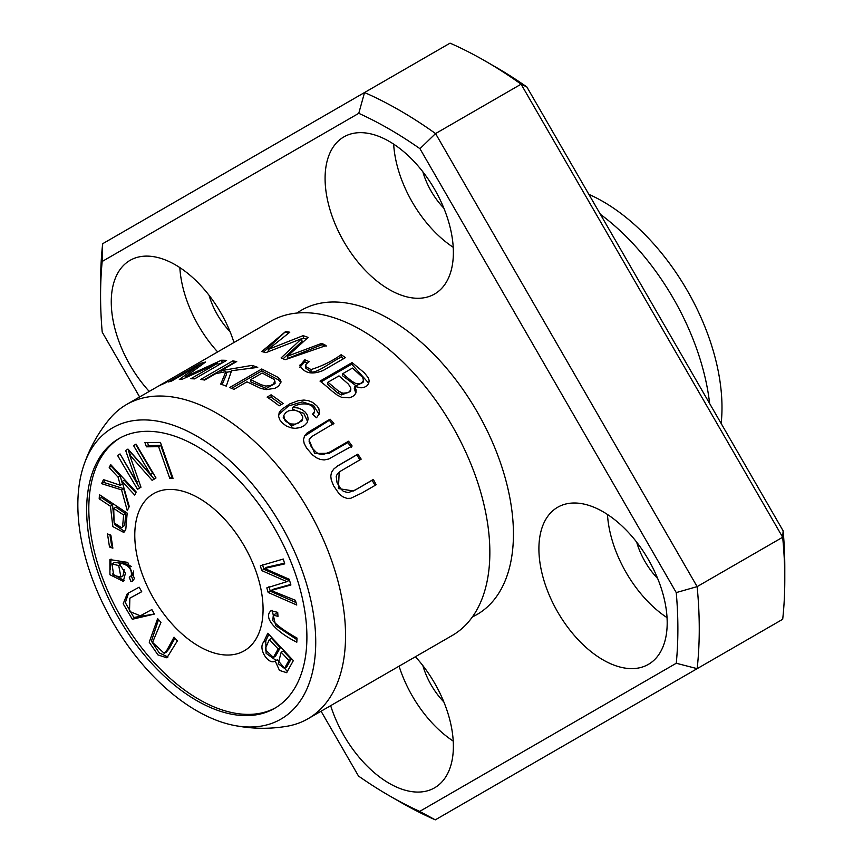 <?xml version="1.0" encoding="UTF-8"?>
<svg xmlns="http://www.w3.org/2000/svg" width="863" height="863" viewBox="0 0 863 863"><rect width="100%" height="100%" fill="white"/><g stroke="black" fill="none" stroke-linecap="round" stroke-linejoin="round"><path stroke-width="1.29" d="M107.487 533.949L109.504 547.002L112.87 548.188L110.852 535.136L107.487 533.949M160.421 442.417L144.941 442.579L146.43 446.818L158.63 446.689L169.752 478.339L173.032 478.307L160.421 442.417M99.45 494.693L99.18 498.782L110.442 506.257L112.859 526.603L123.83 532.471L125.815 529.235L127.174 513.086L99.45 494.693M260.335 565.761L261.748 570.594L286.915 581.662L266.818 587.886L268.156 592.46L296.775 605.028L295.373 600.27L271.068 590.497L290.896 584.974L289.224 579.256L264.607 568.458L284.714 563.884L283.291 559.03L260.335 565.761M151.834 609.537L140.335 615.815L129.504 611.392L129.86 598.188L141.726 591.705L139.159 587.174L127.303 593.647L123.172 603.787L132.33 619.256L154.401 614.068L151.834 609.537M130.96 581.64L132.568 581.079L134.455 578.501L127.767 562.406L109.892 559.591L109.935 574.715L123.28 581.403L125.415 573.226L118.695 562.838C127.875 564.283 132.082 568.555 131.327 575.653L129.256 577.25L130.96 581.64L133.107 580.4L131.392 576.02L133.463 574.413L133.582 571.015M132.33 575.599L129.256 577.25M198.922 646.301A90.712 52.373 -120 0 0 244.283 650.788A90.712 52.373 -120 0 0 244.283 546.042A90.712 52.373 -120 0 0 153.571 493.668A90.712 52.373 -120 0 0 139.666 566.365A90.712 52.373 -120 0 0 198.922 646.301M120 437.994A155.728 89.914 -120 0 0 97.487 563.129A155.728 89.914 -120 0 0 198.922 699.386A155.728 89.914 -120 0 0 275.718 707.703M136.041 444.111L133.571 445.632L150.561 474.467L127.972 449.062L125.664 450.475L136.742 482.277L120.043 453.927L117.573 455.437L137.53 489.31L140.971 487.196L129.558 454.736L152.136 480.346L155.998 477.983L136.041 444.111M110.669 464.564L109.213 467.617L118.058 477.131L120.324 485.286L103.484 479.623L101.564 483.658L121.564 489.871L127.282 510.691L129.256 506.549L122.071 481.457L134.736 495.071L136.192 492.018L110.669 464.564M271.36 610.497C261.618 617.994 278.695 633.323 296.818 642.201L297.012 638.059C285.599 631.673 277.519 625.858 272.773 620.616L273.323 615.092L277.994 616.398L277.703 612.374L270.96 610.691M267.789 633.259L263.625 642.115C257.681 648.868 268.814 665.664 275.2 660.982L279.45 670.4L286.624 672.676L293.344 660.627L267.789 633.259M274.585 661.403L277.336 659.742L287.638 671.856M174.024 637.164L167.098 649.871L164.207 653.334L152.557 642.406L160.95 622.385L157.627 618.62L149.223 642.223L157.94 654.898L166.883 657.822L177.347 640.918L174.024 637.164M233.506 725.298C251.662 728.944 269.536 729.257 287.152 726.225A181.435 104.747 -120 0 0 307.972 718.771A181.435 104.747 -120 0 0 335.783 573.388A181.435 104.747 -120 0 0 217.249 413.506A181.435 104.747 -120 0 0 126.537 404.52A181.435 104.747 -120 0 0 109.677 418.825C98.253 432.568 89.579 448.199 83.657 465.75A168.209 97.12 -120 0 0 196.786 710.81A168.209 97.12 -120 0 0 233.495 725.298A168.209 97.12 -120 0 0 314.272 619.839A168.209 97.12 -120 0 0 196.786 436.117A168.209 97.12 -120 0 0 83.646 465.75M260.745 388.404L246.958 381.834L233.916 389.364A181.435 104.747 -120 0 0 229.687 387.509L261.759 368.986L278.404 377.563L280.378 379.709L281.025 381.813L278.717 386.074L274.973 388.274L266.289 389.623L260.745 388.404M299.785 365.858L304.822 359.774L309.17 361.651L305.912 364.38L305.826 366.624L311.025 369.569C322.223 366.031 332.266 361.079 341.165 354.693A181.435 104.747 60 0 1 345.405 357.638L323.172 370.464C311.921 375.06 304.11 373.291 299.752 365.157L299.752 365.599M307.972 718.771L452.277 635.459A181.435 104.747 -120 0 0 489.051 568.501A181.435 104.747 -120 0 0 361.565 330.195A181.435 104.747 -120 0 0 347.217 322.838A181.435 104.747 -120 0 0 270.853 321.209L160.259 385.06A181.435 104.747 -120 0 0 158.382 386.182M354.725 386.419L356.095 389.796L356.009 392.503L354.747 394.866L352.557 396.592L349.267 397.8L341.597 397.293L337.433 395.254L331.953 391.036A181.435 104.747 -120 0 0 320.011 381.112L352.082 362.589L364.391 372.848L368.479 378.016L369.181 380.853L368.62 383.55L366.926 385.826L364.197 387.336L361.025 387.821L354.725 386.419L354.283 388.382L355.793 393.14M301.629 338.695L265.88 352.633A181.435 104.747 -120 0 0 261.694 351.575L285.642 331.521A181.435 104.747 60 0 1 289.785 332.223L268.188 349.472L303.107 335.653A181.435 104.747 60 0 1 308.123 337.401L287.562 356.171L321.78 343.355A181.435 104.747 60 0 1 326.095 345.578L285.168 359.698A181.435 104.747 -120 0 0 281.09 357.918L301.629 338.695L302.061 341.36L283.107 358.781M204.66 380.044L215.772 373.625L225.869 371.662L220.712 384.132A181.435 104.747 60 0 1 226.268 386.128L231.575 370.702L257.746 367.39A181.435 104.747 -120 0 0 252.061 365.373L220.82 370.712L236.732 361.532A181.435 104.747 -120 0 0 232.751 360.939L200.68 379.45A181.435 104.747 60 0 1 204.66 380.044M171.629 381.025L198.932 365.254L179.331 379.472A181.435 104.747 60 0 1 182.6 379.084L217.681 363.247L190.831 378.749A181.435 104.747 60 0 1 194.553 378.879L226.624 360.367A181.435 104.747 -120 0 0 221.457 360.227L185.772 376.57L205.577 362.039A181.435 104.747 -120 0 0 200.41 363.474L168.339 381.985A181.435 104.747 60 0 1 171.629 381.025M333.949 423.42L311.813 436.527L309.936 438.523L309.127 441.5L311.424 447.228L316.257 452.341L318.609 453.819L322.945 454.585L330.076 451.91L348.587 441.22A181.435 104.747 60 0 1 352.136 446.009L328.674 459.03L324.175 459.947L320.195 459.407L316.3 457.724L312.341 454.769L306.645 448.113L304.175 443.485L303.474 439.731L304.65 435.675L307.196 432.848L330.065 419.148A181.435 104.747 60 0 1 333.949 423.42M126.537 404.52L156.473 387.239A181.435 104.747 60 0 1 164.553 383.345L168.339 381.155A181.435 104.747 -120 0 0 160.259 385.06M279.127 405.815L283.096 403.528A181.435 104.747 -120 0 0 271.09 394.812L267.12 397.099A181.435 104.747 60 0 1 279.127 405.815M314.261 411.921L312.535 414.283L316.548 417.778L319.526 413.431L318.835 408.577L316.807 405.739L312.492 402.341L308.371 400.669L303.959 400.054L298.318 400.648L289.601 403.96L281.403 409.58L279.17 412.654L278.609 416.322L279.785 419.806L282.266 422.924L286.138 425.88L290.896 427.811L295.146 428.339L300.227 427.617L304.445 425.545L307.12 422.708L308.167 419.073L307.541 415.502L305.394 412.277L302.32 409.806L298.199 408.026L292.891 407.39C297.811 402.816 313.776 401.565 314.499 410.982L314.391 411.565M354.822 490.119L348.134 492.654L343.312 491.295L340.766 488.792L337.066 482.741L336.203 476.419L337.228 474.121L340.443 471.22L361.187 459.138A181.435 104.747 -120 0 0 357.865 454.143L337.746 465.815L333.754 469.041L331.489 472.439L330.788 476.02L331.241 479.882L333.625 485.869L339.127 493.83L342.827 496.797L346.969 498.393L350.777 498.285L361.996 492.946L376.182 484.758A181.435 104.747 -120 0 0 373.334 479.44L353.56 490.993L338.404 488.566L339.191 472.093L340.443 471.22M485.448 61.154L496.139 67.325A408.221 235.685 60 0 1 526.861 86.958L783.151 530.874A408.221 235.685 60 0 1 784.791 567.293L784.791 579.634A423.345 244.412 -120 0 0 782.665 537.25L521.09 84.186A423.345 244.412 -120 0 0 485.448 61.154A423.345 244.412 -120 0 0 450.065 43.15L364.542 92.524A423.345 244.412 60 0 1 435.556 133.571L697.131 586.624A423.345 244.412 60 0 1 697.164 668.652L435.297 819.85A423.345 244.412 60 0 1 399.914 801.846L389.224 795.675A408.221 235.685 -120 0 0 419.688 811.403L676.268 663.259A408.221 235.685 -120 0 0 676.247 592.59L419.947 148.684A408.221 235.685 -120 0 0 358.771 113.323L102.179 261.467A408.221 235.685 -120 0 0 100.572 295.707A408.221 235.685 -120 0 0 102.212 332.136L139.633 396.958M419.957 148.684L435.556 133.571L521.09 84.186L526.861 86.958M676.268 663.259L697.164 668.652L782.698 619.278A423.345 244.412 -120 0 0 784.791 579.634M783.151 530.864L782.665 537.25L697.131 586.624L676.247 592.59M100.572 295.707L100.572 283.366A423.345 244.412 60 0 1 102.665 243.722L364.542 92.524L358.771 113.323M321.068 711.209L358.501 776.042A408.221 235.685 -120 0 0 389.224 795.675M435.297 819.85L419.688 811.403M102.179 261.467L102.665 243.722M233.97 342.503A90.712 52.373 -120 0 0 130.054 260.356A90.712 52.373 -120 0 0 149.234 391.424M603.043 659.882A90.712 52.373 -120 0 0 648.404 664.37A90.712 52.373 -120 0 0 648.404 559.623A90.712 52.373 -120 0 0 557.692 507.25A90.712 52.373 -120 0 0 543.787 579.936A90.712 52.373 -120 0 0 603.043 659.882M472.417 616.894A175.664 101.413 -120 0 0 477.056 411.651A175.664 101.413 -120 0 0 296.991 313.042M330.658 705.675A90.712 52.373 -120 0 0 389.224 783.334A90.712 52.373 -120 0 0 434.585 787.822A90.712 52.373 -120 0 0 415.405 656.754M389.224 289.536A90.712 52.373 -120 0 0 434.585 294.024A90.712 52.373 -120 0 0 434.585 189.277A90.712 52.373 -120 0 0 343.873 136.904A90.712 52.373 -120 0 0 329.968 209.59A90.712 52.373 -120 0 0 389.224 289.536M453.215 741.09A90.712 52.373 60 0 1 399.084 666.171M443.841 701.943A52.913 30.55 60 0 1 422.87 665.621M230.022 331.597A52.913 30.55 60 0 1 209.051 295.275M217.649 351.921A90.712 52.373 60 0 1 179.838 267.584M667.034 617.638A90.712 52.373 60 0 1 607.476 514.477M657.66 578.49A52.913 30.55 60 0 1 636.689 542.169M196.786 700.616A155.728 89.914 -120 0 0 274.65 708.329A155.728 89.914 -120 0 0 274.65 528.512A155.728 89.914 -120 0 0 118.921 438.598A155.728 89.914 -120 0 0 95.049 563.388A155.728 89.914 -120 0 0 196.786 700.616M709.634 403.517A181.435 104.747 -120 0 0 600.389 214.304M721.144 423.463A168.209 97.12 -120 0 0 588.868 194.358M453.215 247.293A90.712 52.373 60 0 1 393.657 144.132M443.841 208.145A52.913 30.55 60 0 1 422.87 171.823M309.936 438.523L309.03 439.947L314.715 453.463L329.191 453.302L347.703 442.611L348.587 441.22M347.703 442.611L351.424 447.142M304.315 436.268L329.353 420.281L330.065 419.148M329.353 420.281L333.075 424.801M299.752 367.347L304.822 361.802L304.822 359.774M304.822 361.802L307.239 362.989M305.513 365.534L305.513 367.908L311.025 372.029L311.025 369.569M311.025 372.029C316.926 373.28 330.809 362.201 341.165 357.109L341.165 354.693M341.165 357.109L343.603 358.674M133.571 445.632L136.074 444.175M129.558 454.736L131.694 453.496L154.283 479.116M139.666 488.07L120.076 453.981M117.573 455.437L119.709 454.208M136.742 482.277L138.824 481.069M129.687 454.661L128.015 449.116M125.664 450.475L127.8 449.245M150.561 474.467L152.697 473.226L135.707 444.391M109.213 467.617L111.694 465.664M135.847 492.741L124.218 480.216L122.071 481.457M128.857 507.401L123.7 488.641L103.7 482.428L104.822 480.076M121.564 489.871L123.7 488.641M101.564 483.658L103.7 482.428M120.324 485.286L122.46 484.057L120.205 475.901L111.359 466.376M118.058 477.131L120.205 475.901M277.821 614.003L275.459 613.852L273.323 615.092M296.937 639.677L275.675 625.599L272.169 610.314M199.407 366.451L198.932 365.254M218.415 365.103L217.681 363.247M223.032 362.438L222.363 362.525L221.457 360.227M222.363 362.525L218.177 364.499M186.128 377.444L185.772 376.57M201.435 364.984L200.41 363.474M201.036 365.038L199.256 366.063M222.071 384.596L226.516 374.369L225.869 371.662M253.053 367.843L252.061 365.373M221.252 372.525L220.82 370.712M252.632 367.735L250.389 368.134M231.295 371.457L226.041 372.363M233.916 363.15L232.751 360.939M233.237 362.989L203.905 379.925M263.657 352.05L285.642 331.521M285.739 332.115L288.641 333.129M268.522 351.586L268.188 349.472M301.672 338.986L303.528 338.296L303.107 335.653M303.528 338.296L306.203 339.224M321.78 343.355L321.996 344.704L287.908 358.372L287.562 356.171M321.996 344.704L326.182 346.16M350.81 389.612L350.367 391.532L341.435 394.93L338.199 393.345L338.674 391.273L327.962 382.233L338.986 375.869L348.49 384.186L350.853 388.145L349.839 391.392L347.918 392.719L342.881 393.215L338.674 391.273M338.199 393.345L327.519 384.143L327.962 382.233M363.496 380.432L363.032 382.417L356.063 385.783L342.331 375.588L342.773 373.679L351.521 381.079L355.977 383.625L359.483 383.787L361.435 382.999L363.496 380.432L362.676 377.401L352.471 368.08L342.773 373.679M321.025 381.899L351.716 364.186L352.082 362.589M351.716 364.186L368.749 383.237M281.327 404.542L271.09 397.12L271.09 394.812M271.09 397.12L268.954 398.35M283.754 415.707L283.237 417.714L291.543 426.149L302.158 420.745L302.665 418.738M294.154 410.098L288.641 410.799L285.642 412.687L283.884 415.297L284.412 419.569L286.106 421.619L290.788 423.927L295.092 424.132L298.425 423.075L302.492 419.278L302.773 416.98L300.486 412.935L298.134 411.284L294.154 410.098M319.17 414.51L313.452 405.362L302.298 401.888L288.544 405.944L278.62 414.682M307.638 421.651L303.798 413.345L292.406 409.289L292.891 407.39M313.981 412.989L313.215 414.866M359.925 460.001L356.84 454.844L357.865 454.143M356.84 454.844L336.581 466.613M375.157 485.459L372.072 480.303L373.334 479.44M372.072 480.303L353.56 490.993M118.76 562.805L114.099 562.687L111.963 563.927L118.738 565.578L120.896 577.056L113.743 575.427L111.963 563.927M131.327 575.653L133.463 574.413M118.695 562.838L120.842 561.597L131.295 566.387M124.24 580.637L112.319 573.884M110.313 569.699L111.068 559.051M120.896 577.056L123.042 575.826L124.11 569.526M154.38 614.025L133.841 617.466L125.329 602.654L128.619 592.924M141.705 591.651L129.86 598.188M261.748 570.594L263.884 569.353L262.471 564.521M264.607 568.458L266.753 567.228L284.52 563.205M271.068 590.497L273.204 589.267L290.745 584.478M296.041 602.536L270.292 591.22L268.954 586.657M268.156 592.46L270.292 591.22M286.915 581.662L289.051 580.421L263.884 569.353M274.952 381.241L275.06 383.55L266.3 388.426L250.842 381.931L250.734 379.644L260.906 384.671L265.847 386.085L270.41 385.567L272.967 384.326L274.952 381.381L274.067 379.407L262.212 373.021L250.734 379.644M231.651 388.339L261.845 370.907L261.759 368.986M261.845 370.907L278.501 379.957L278.404 377.563M278.501 379.957L280.917 382.773M269.353 639.559L278.145 648.965L280.281 647.735L271.489 638.318L269.353 639.559L265.772 647.563L265.642 650.087L273.377 657.423L278.145 648.965M281.155 652.191L288.889 660.465L291.025 659.235L283.301 650.961L281.155 652.191L278.22 663.744L284.477 668.394L288.889 660.465M276.084 660.465L266.117 653.302L265.761 640.875L268.825 634.37M284.477 668.394L286.613 667.164L291.025 659.235M273.377 657.423L275.513 656.182L280.281 647.735M164.207 653.334L166.343 652.094L169.234 648.631L174.93 638.189M167.951 657.013L159.256 652.881L151.413 641.144L158.533 619.645M113.711 508.426L123.625 515.006L125.761 513.765L115.858 507.196L113.711 508.426L114.121 522.87L121.629 527.735L124.736 525.287L125.761 513.765M121.629 527.735L124.736 525.287M99.18 498.782L101.316 497.541L101.424 495.998M110.442 506.257L112.578 505.017L101.316 497.541M124.768 531.63L114.348 524.37L112.578 505.017M123.625 515.006L122.6 526.516M172.611 477.099L171.899 477.11L160.766 445.448L148.565 445.578L147.497 442.557M169.752 478.339L171.899 477.11M158.63 446.689L160.766 445.448M146.43 446.818L148.565 445.578M109.504 547.002L111.64 545.761L109.946 534.812M112.546 546.085L111.64 545.761M329.191 453.302L330.076 451.91M341.435 394.93L341.888 392.945M291.543 426.149L292.061 424.154M118.738 565.578L120.626 564.488M263.625 642.115L265.761 640.875M167.098 649.871L169.234 648.631M313.905 413.442L314.423 411.435"/></g></svg>
